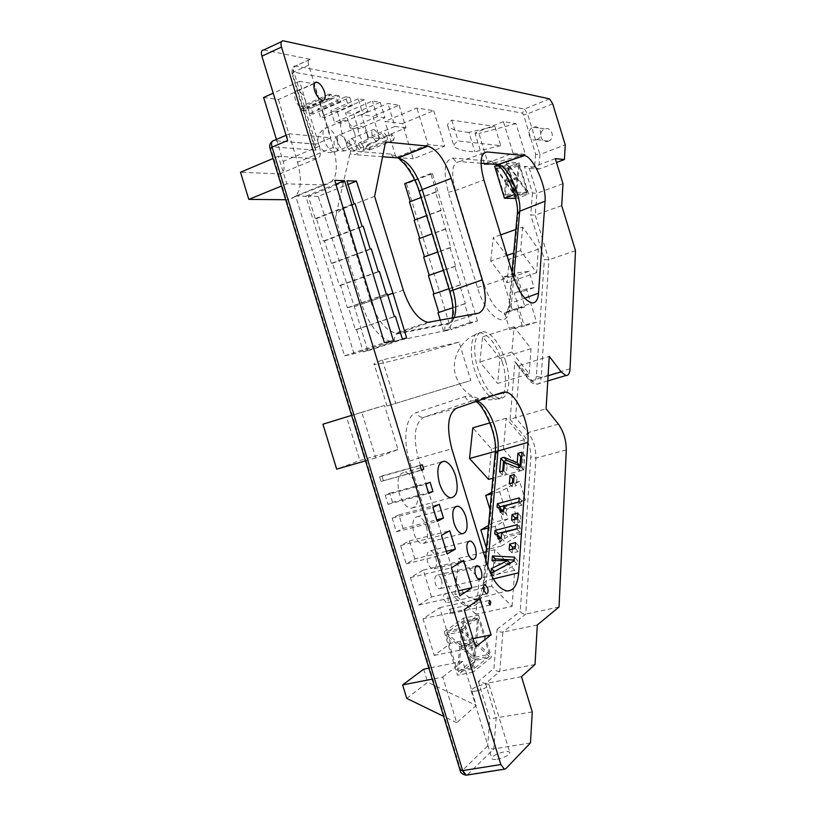 <?xml version="1.0" encoding="UTF-8"?>
<svg xmlns="http://www.w3.org/2000/svg" width="816" height="816" viewBox="0 0 816 816"><rect width="100%" height="100%" fill="white"/><g stroke="black" fill="none" stroke-linecap="round" stroke-linejoin="round"><path stroke-width="0.61" stroke-dasharray="4.08 3.06" d="M473.198 672.149L457.521 675.22L444.241 631.788L459.847 628.463L473.198 672.149L491.416 657.257L476.136 660.317L457.521 675.22M444.241 631.788L463.274 618.263L478.492 614.968L459.847 628.463M463.274 618.263L476.136 660.317M458.49 671.741L473.943 659.44L460.907 647.792L458.49 671.741L474.137 668.661L489.263 656.38L473.943 659.44M474.127 657.441L463.447 622.516L461.111 645.782L474.127 657.441L489.427 654.371L478.686 619.232L463.447 622.516M459.775 646.782L457.348 670.752L446.352 634.787L459.775 646.782L475.238 643.6L473.005 667.661L457.348 670.752M459.979 644.773L446.576 632.757L462.346 621.496L459.979 644.773L475.422 641.57L462.152 629.452L446.576 632.757M478.492 614.968L491.416 657.257M489.263 656.38L476.35 644.609L460.907 647.792M476.35 644.609L474.137 668.661M478.686 619.232L476.534 642.59L461.111 645.782M476.534 642.59L489.427 654.371M473.005 667.661L461.938 631.482L475.238 643.6M461.938 631.482L446.352 634.787M462.152 629.452L477.595 618.202L475.422 641.57M477.595 618.202L462.346 621.496M494.669 166.291L507.603 167.239L519.058 162.874L506.348 161.813L498.78 164.71M507.603 167.239L517.14 198.431L515.569 198.41M496.281 167.974L507.001 168.728L505.696 181.438L496.281 167.974L507.95 163.506L518.476 164.353L507.001 168.728M496.159 169.065L505.583 182.539L504.257 195.524L496.159 169.065L507.838 164.597L517.181 178.174L505.583 182.539M506.491 182.58L515.702 195.758L507.787 169.861L506.491 182.58L518.068 178.225L527.207 191.505L515.702 195.758M506.379 183.671L505.053 196.666L515.6 196.86L506.379 183.671L517.966 179.316L516.763 192.321L505.053 196.666M519.058 162.874L528.635 194.198L517.14 198.431M506.348 161.813L516.161 193.902L514.519 194.504M516.161 193.902L528.635 194.198M518.476 164.353L517.283 177.072L507.95 163.506M517.283 177.072L505.696 181.438M517.181 178.174L515.957 191.179L507.838 164.597M515.957 191.179L504.257 195.524M527.207 191.505L519.262 165.495L507.787 169.861M519.262 165.495L518.068 178.225M516.763 192.321L527.116 192.607L515.6 196.86M527.116 192.607L517.966 179.316M501.259 546.128L521.557 533.399L513.397 506.716L525.341 499.953L519.639 481.318L499.739 491.762L508.021 518.843L495.21 526.32L501.259 546.128L486.887 549.586L507.613 536.795L499.494 510.255L511.683 503.441L506.022 484.898L491.558 492.395M495.21 526.32L488.305 528.044M486.458 548.199L486.887 549.586M489.998 509.47L493.945 522.362L488.539 525.473M508.021 518.843L493.945 522.362M521.557 533.399L507.613 536.795M499.739 491.762L491.426 493.935M519.639 481.318L506.022 484.898M525.341 499.953L511.683 503.441M513.397 506.716L499.494 510.255M516.926 308.377L522.148 325.472L536.551 322.177L526.381 288.935L534.062 287.711L529.054 271.34L514.661 273.156L524.953 306.816L516.926 308.377L504.431 312.467L509.633 329.48L524.311 326.094L514.192 293.005L522.016 291.73L517.028 275.42L502.37 277.348L512.621 310.855L504.431 312.467M524.953 306.816L512.621 310.855M514.661 273.156L502.37 277.348M522.148 325.472L509.633 329.48M529.054 271.34L517.028 275.42M534.062 287.711L522.016 291.73M526.381 288.935L514.192 293.005M536.551 322.177L524.311 326.094M500.789 145.697L474.871 151.776C465.63 151.439 458.725 149.807 454.165 146.9C453.084 145.585 454.42 143.596 458.174 140.913L500.789 145.697L494.894 126.419L468.935 132.345L474.871 151.776M394.22 137.465L393.669 140.209L391.374 137.159L391.925 134.426L394.22 137.465M450.901 610.796L450.197 613.765L448.922 612.143L449.626 609.175L450.901 610.796M447.862 596.975C448.647 600.525 448.178 602.483 446.464 602.861L443.884 599.587C443.098 596.027 443.567 594.068 445.281 593.701L447.862 596.975M354.644 133.253C356.551 140.76 355.623 144.656 351.849 144.932C347.718 143.718 344.311 139.363 341.639 131.876C339.742 124.328 340.67 120.431 344.444 120.197C348.605 121.451 352.002 125.807 354.644 133.253M441.497 580.064C442.68 585.347 441.976 588.265 439.385 588.805C437.764 588.458 436.448 586.796 435.448 583.817C434.275 578.513 434.979 575.596 437.56 575.076C439.192 575.433 440.507 577.096 441.497 580.064M416.425 486.458C419.506 499.841 417.639 507.134 410.825 508.337C406.103 507.277 402.298 502.513 399.422 494.057C396.382 480.532 398.249 473.239 405.022 472.178C409.785 473.29 413.59 478.054 416.425 486.458M435.795 557.522C437.356 564.478 436.417 568.313 432.99 568.997C430.777 568.517 428.992 566.263 427.635 562.244C426.085 555.247 427.023 551.412 430.45 550.759C432.664 551.259 434.449 553.513 435.795 557.522M505.553 361.019C511.754 380.491 508.817 399.85 499.321 398.269C491.028 396.097 483.908 386.315 477.962 368.944C471.577 348.82 475.045 329.929 484.214 331.694C492.66 334.091 499.769 343.862 505.553 361.019M367.169 134.589C368.424 139.495 367.843 142.035 365.435 142.208C362.794 141.423 360.601 138.587 358.867 133.702C357.622 128.785 358.193 126.245 360.601 126.082C363.263 126.888 365.446 129.724 367.169 134.589M378.257 135.772C379.185 139.383 378.777 141.25 377.033 141.392C375.115 140.811 373.524 138.72 372.249 135.13C371.331 131.509 371.739 129.632 373.473 129.509C375.391 130.091 376.992 132.182 378.257 135.772M426.411 526.84C428.747 537.122 427.329 542.752 422.178 543.742C418.751 542.977 415.997 539.519 413.906 533.338C411.59 522.964 413.008 517.334 418.139 516.436C421.586 517.222 424.34 520.69 426.411 526.84M387.059 136.7C387.671 139.077 387.416 140.311 386.284 140.403L383.173 136.292C382.561 133.916 382.826 132.682 383.948 132.6L387.059 136.7M433.735 110.69L444.618 146.268L413.222 158.783L402.472 123.624L384.989 121.37L416.894 108.038L433.735 110.69L402.472 123.624M444.618 146.268L428.074 144.605L416.894 108.038M529.186 373.871L531.043 348.646L514.039 326.737L511.846 352.053L529.186 373.871L497.607 383.408L499.963 358.306L482.593 336.835L479.89 362.029L497.607 383.408M361.794 412.274L384.52 405.409L398.014 449.545L375.748 457.929L361.794 412.274L351.614 415.395M392.527 502.299L389.752 493.211L385.234 495.19L388.028 504.349L392.527 502.299L428.41 492.691M383.316 480.512L381.919 475.952L379.634 476.881L381.031 481.46L421.454 469.934M513.05 153.153L503.411 121.645L515.967 123.614L525.382 154.397L513.05 153.153L485.928 163.618M512.111 606.38L514.763 570.251L494.782 549.709L491.64 586.174L512.111 606.38L475.901 614.244L479.267 578.432L458.806 558.338L454.93 594.487L475.901 614.244M522.648 227.042L520.608 250.655L536.612 272.738L538.346 249.155L522.648 227.042L515.875 229.459M354.052 353.797L305.867 196.187L295.688 196.044L344.536 355.837L354.052 353.797L393.475 340.762M459.071 342.118C416.109 354.94 378.542 364.936 374.258 364.395C372.637 364.222 375.35 362.732 382.418 359.927L459.071 342.118L470.801 380.491L386.988 406.031L470.801 380.491M382.418 359.927L395.689 403.328M450.605 643.304L439.712 607.665L423.014 618.773L434.204 655.391L450.605 643.304L473.025 638.632M431.511 596.935L423.28 570.037L410.417 577.585L418.812 605.044L431.511 596.935L458.408 590.815M442.751 677.066L462.774 661.368L476.269 705.493L456.705 722.721L442.751 677.066L432.245 679.126M414.916 558.97L409.387 540.916L400.625 545.537L406.215 563.846L414.916 558.97L446.332 551.31M503.472 449.106L522.097 470.424L524.351 439.722L506.134 418.22L503.472 449.106L495.23 451.391M403.063 528.472L398.912 514.876L392.221 518.078L396.423 531.808L403.063 528.472L436.703 519.833M399.095 105.244L405.991 127.806L379.787 138.587L372.963 116.26L361.457 114.709L387.916 103.479L399.095 105.244L372.963 116.26M405.991 127.806L394.934 126.439L387.916 103.479M380.246 102.275L384.979 117.759L358.244 128.969L353.563 113.648L345.484 112.557L372.402 101.041L380.246 102.275L353.563 113.648M384.979 117.759L377.186 116.708L372.402 101.041M364.364 99.776L358.204 98.807L361.876 110.813L334.509 122.461L330.878 110.588L337.212 111.445L364.364 99.776L367.996 111.67L361.876 110.813M349.819 97.492L345.556 96.818L348.044 104.968L320.331 116.892L317.863 108.834L322.259 109.426L349.819 97.492L352.298 105.59L348.044 104.968M339.048 95.798L335.753 95.278L337.651 101.48L309.662 113.608L307.785 107.477L311.182 107.936L339.048 95.798L340.935 101.969L337.651 101.48M331.306 94.585L329.062 94.228L330.337 98.399L302.175 110.68L300.91 106.559L303.215 106.865L331.306 94.585L332.581 98.736L330.337 98.399M468.935 132.345C459.602 131.733 452.605 129.795 447.933 126.511C446.811 125.062 448.106 122.93 451.819 120.125L494.894 126.419M451.819 120.125L458.174 140.913M324.258 184.977C336.263 182.937 339.283 170.422 333.336 147.41L313.874 83.762L299.564 81.355L319.403 146.248C321.392 154.081 320.341 158.253 316.241 158.763L278.358 156.274L286.783 183.855L324.258 184.977L287.579 199.736L285.671 199.716M374.615 196.319L342.485 208.855C338.487 211.211 336.131 214.129 335.407 217.597L350.574 150.868C349.778 154.071 351.125 155.326 354.603 154.642L385.55 141.964M318.199 196.36L308.366 196.228L315.221 218.668L316.455 218.647L323.309 241.046L324.523 240.985L331.357 263.354L332.561 263.252L339.385 285.58L340.568 285.447L347.381 307.734L348.554 307.561L355.358 329.817L356.51 329.603L363.304 351.818L367.843 350.849L354.348 306.724L318.199 196.36L348.065 184.457M477.472 320.994L432.409 173.614L430.705 173.522L436.356 191.995L435.509 191.974L441.16 210.467L440.314 210.477L450.82 247.585L449.983 247.646L455.665 266.22L454.838 266.302L460.53 284.906L459.704 285.019L465.406 303.654L464.59 303.787L470.291 322.442L477.472 320.994L451.085 329.633L406.47 183.722L404.716 183.661M532.471 193.015L530.696 214.894L535.225 215.138L536.928 193.27L532.471 193.015L524.321 166.331L529.339 168.453L536.928 193.27L562.989 183.692M575.494 250.655L548.872 259.753L544.354 259.57L530.696 214.894M558.399 424.116L528.125 432.592L515.539 417.578L510.102 419.373L514.957 361.417L516.273 363.926L519.731 365.415L549.27 356.368M559.031 606.982L525.759 614.081C523.342 614.295 521.506 613.397 520.251 611.398L530.828 456.95C530.92 449.137 528.829 442.323 524.586 436.519L510.102 419.373M535.021 664.489L499.8 671.313C497.24 671.507 495.281 670.548 493.925 668.447L497.097 629.33C498.423 631.411 500.341 632.339 502.85 632.125L525.759 614.081L535.928 458.123L530.828 456.95M521.485 676.688L485.52 683.543L478.4 681.503L493.925 668.447M532.256 711.94L489.835 718.896L478.4 681.503M530.461 742.907L493.772 748.966C491.11 749.088 489.059 748.088 487.642 745.957L489.835 718.896M287.66 140.464C286.61 136.221 287.222 134.008 289.517 133.824L330.888 137.812L315.741 144.187L314.752 148.186L315.976 150.205L292.669 74.001L293.24 72.043L522.505 113.149L523.556 114.76L535.622 154.214L539.937 154.52L527.513 113.863L523.556 114.76M535.622 154.214L534.572 167.127L538.805 169.147L539.937 154.52L565.253 144.86M428.074 144.605L396.025 157.478L384.989 121.37M396.025 157.478L413.222 158.783M531.043 348.646L499.963 358.306M514.039 326.737L482.593 336.835M511.846 352.053L479.89 362.029M375.748 457.929L365.517 460.867M398.014 449.545L359.887 460.52L336.671 469.149M384.52 405.409L346.596 417.047L359.887 460.52M346.596 417.047L322.922 424.198M388.028 504.349L428.645 493.476M389.752 493.211L430.114 482.236M385.234 495.19L425.809 484.174M381.031 481.46L421.546 470.23M381.919 475.952L422.3 464.671M379.634 476.881L420.118 465.579M503.411 121.645L474.943 132.998L478.931 133.518L488.396 164.475M484.265 163.496L474.943 132.998M525.382 154.397L490.314 163.955M515.967 123.614L478.931 133.518M514.763 570.251L479.267 578.432M494.782 549.709L486.132 551.779M483.49 552.422L458.806 558.338M491.64 586.174L454.93 594.487M520.608 250.655L513.723 253.052M506.971 255.408L490.732 261.069L507.073 282.734L509.286 259.233L493.252 237.538L490.732 261.069M500.698 234.875L493.252 237.538M536.612 272.738L507.073 282.734M538.346 249.155L509.286 259.233M344.536 355.837L384.367 342.638M305.867 196.187L335.906 184.151M295.688 196.044L334.744 180.326M434.204 655.391L475.555 646.915M439.712 607.665L480.022 598.689M423.014 618.773L464.192 609.715M418.812 605.044L459.918 595.772M423.28 570.037L463.61 560.408M410.417 577.585L451.391 567.875M462.774 661.368L428.89 668.151M456.705 722.721L443.629 716.356M406.756 698.404L427.676 682.237L476.269 705.493M423.688 669.202L427.676 682.237M406.215 563.846L447.127 553.921M409.387 540.916L449.779 530.767M400.625 545.537L441.446 535.327M522.097 470.424L492.854 478.227M524.351 439.722L491.446 448.871L472.821 427.819M488.58 479.369L491.446 448.871M506.134 418.22L490.008 422.872M396.423 531.808L437.182 521.373M398.912 514.876L439.283 504.288M392.221 518.078L432.908 507.43M394.934 126.439L368.404 137.425L361.457 114.709M368.404 137.425L379.787 138.587M377.186 116.708L350.217 128.061L345.484 112.557M350.217 128.061L358.244 128.969M358.204 98.807L330.878 110.588M367.996 111.67L340.802 123.206L334.509 122.461M340.802 123.206L337.212 111.445M345.556 96.818L317.863 108.834M352.298 105.59L324.707 117.443L320.331 116.892M324.707 117.443L322.259 109.426M335.753 95.278L307.785 107.477M340.935 101.969L313.038 114.036L309.662 113.608M313.038 114.036L311.182 107.936M329.062 94.228L300.91 106.559M332.581 98.736L304.48 110.976L302.175 110.68M304.48 110.976L303.215 106.865M313.874 83.762L278.389 99.542L263.609 97.481M333.336 147.41L297.575 162.282L278.389 99.542M299.564 81.355L273.207 93.177M276.43 139.434L283.152 161.425C285.1 169.157 283.937 173.308 279.684 173.9L240.506 172.237M278.358 156.274L273.074 158.498M286.783 183.855L281.489 186.028M297.575 162.282C303.389 184.987 300.053 197.472 287.579 199.736M308.366 196.228L346.943 180.775M315.221 218.668L353.909 203.561M316.455 218.647L355.093 203.572M323.309 241.046L362.049 226.318M324.523 240.985L363.222 226.287M331.357 263.354L370.158 248.992M332.561 263.252L371.311 248.921M339.385 285.58L378.247 271.595M340.568 285.447L379.379 271.483M347.381 307.734L386.305 294.117M348.554 307.561L387.427 293.964M355.358 329.817L394.332 316.557M356.51 329.603L395.434 316.373M363.304 351.818L402.339 338.926M367.843 350.849L406.674 338.028M354.348 306.724L387.753 295.045M432.409 173.614L406.47 183.722M430.705 173.522L414.65 179.785M436.356 191.995L409.428 201.95M435.509 191.974L421.036 197.503M441.16 210.467L414.161 220.279M440.314 210.477L426.574 215.628M445.985 229L418.904 238.67M445.148 229.031L432.133 233.804M450.82 247.585L423.657 257.101M449.983 247.646L437.713 252.052M455.665 266.22L428.42 275.584M454.838 266.302L443.312 270.361M460.53 284.906L433.204 294.127M459.704 285.019L448.922 288.721M465.406 303.654L437.998 312.722M464.59 303.787L452.819 307.744M470.291 322.442L443.649 331.184L451.085 329.633M440.365 320.453L443.649 331.184M555.329 158.62L529.339 168.453L538.805 169.147L556.512 162.486M561.714 205.601L535.225 215.138L548.872 259.753L541.192 377.42L536.357 376.258L544.354 259.57M570.037 368.791L541.192 377.42C540.814 382.072 539.335 384.326 536.785 384.193L531.838 380.603L519.731 365.415L515.539 417.578L546.088 408.806M537.316 624.944L502.85 632.125L499.8 671.313L485.52 683.543L496.148 718.315L493.772 748.966L467.17 775.047M497.107 759.298C504.339 757.666 508.603 755.483 509.888 752.77C509.694 751.618 507.909 751.291 504.523 751.791C497.352 753.403 493.109 755.575 491.793 758.299C491.956 759.451 493.731 759.778 497.107 759.298M263.741 49.96L310.213 59.293C308.213 59.354 307.703 61.312 308.683 65.178L330.888 137.812M548.352 141.178L548.444 141.148C555.625 138.587 551.8 126.082 544.741 129.05L544.66 129.081C537.387 131.6 541.243 144.238 548.352 141.178M476.228 690.989C472.872 691.57 471.148 691.397 471.056 690.458C472.495 688.143 476.789 686.134 483.919 684.41C487.285 683.818 489.019 683.992 489.141 684.93C487.733 687.235 483.429 689.255 476.228 690.989M305.398 100.48C306.765 105.907 306 108.681 303.083 108.793C299.849 107.814 297.238 104.56 295.239 99.022C293.872 93.575 294.647 90.8 297.554 90.709C300.808 91.708 303.43 94.962 305.398 100.48M536.785 139.648C529.543 142.78 525.586 129.856 533.001 127.265L533.083 127.235C540.274 124.195 544.19 136.996 536.867 139.618L536.785 139.648M515.569 542.599L518.599 545.802L515.273 546.598M515.141 548.444L518.17 551.636L518.599 545.802M509.174 549.943L512.162 553.064L518.17 551.636M512.458 549.117L512.162 553.064M514.162 474.545L516.997 477.748L513.845 478.574M513.539 482.531L516.385 485.714L516.997 477.748M509.347 483.684L512.162 486.826L516.385 485.714M512.479 482.817L512.162 486.826M517.874 513.05L520.832 516.293L517.568 517.109M517.456 518.69L520.424 521.924L520.832 516.293M511.581 520.231L514.508 523.382L520.424 521.924M514.814 519.374L514.508 523.382M509.969 563.132L510.581 563.754L494.527 571.394M492.038 560.612L494.914 563.519L510.581 563.754M495.159 560.623L494.914 563.519M514.366 557.114L517.426 560.296L514.151 560.082M514.09 560.918L517.15 564.091L517.426 560.296M490.926 573.322L493.823 576.218L517.15 564.091M494.221 571.557L493.823 576.218M501.218 538.091L504.104 541.12L504.533 535.939L519.935 532.175L520.241 527.891L516.956 528.707M498.097 538.897L500.963 541.885L504.104 541.12M498.28 538.846L500.963 541.885M500.147 538.366L501.024 539.284L500.983 541.671M500.698 538.234L501.024 539.284M496.567 533.939L500.524 537.703M494.71 533.899L497.536 536.857L499.402 536.918M497.719 534.755L497.536 536.857M517.252 524.668L520.241 527.891M516.936 528.952L519.935 532.175M501.646 532.899L504.533 535.939M503.462 511.081L506.297 514.141L506.705 509.123L521.873 505.267L522.169 501.136L518.935 501.962M500.392 511.907L503.197 514.927L506.297 514.141M500.555 511.856L503.197 514.927M502.309 511.387L503.258 512.407L503.217 514.712M502.88 511.234L503.258 512.407M498.872 507.134L502.768 510.887M497.046 507.134L499.82 510.112L501.656 510.143M500.004 507.909L499.82 510.112M519.231 497.872L522.169 501.136M518.925 502.013L521.873 505.267M503.88 506.053L506.705 509.123M504.38 462.233L507.093 465.304L520.414 470.863L523.75 469.975L524.8 455.491L521.659 456.348M503.656 470.791L506.379 473.851L507.093 465.304M499.627 471.923L502.319 474.943L506.379 473.851M502.656 471.077L502.319 474.943M521.965 452.197L524.8 455.491M520.883 466.691L523.75 469.975M517.568 467.629L520.414 470.863M536.357 376.258C535.51 382.418 533.001 383.255 528.829 378.787L514.957 361.417M497.097 629.33L520.251 611.398M487.642 745.957L462.254 770.62L460.53 769.294L270.881 148.981L271.524 146.768L315.976 150.205M534.572 167.127L524.321 166.331M495.791 455.756L484.041 585.001C482.368 616.988 455.165 612.663 444.567 575.79L409.51 461.132C402.359 438.569 406.082 415.262 416.578 412.468L465.13 396.505C478.768 390.854 498.851 430.379 495.791 455.756L495.128 453.308M498.107 164.414L491.895 161.262L453.288 158.09C444.445 159.365 442.782 170.758 448.321 192.28L477.411 287.436C486.326 318.22 508.409 331.031 509.51 307.887L517.823 216.22L517.303 213.68M498.26 164.546C508.929 173.461 519.506 201.552 517.823 216.22M399.075 157.672C407.929 164.985 414.844 176.297 419.812 191.597L450.299 291.312C456.093 313.252 454.328 326.4 445.026 330.755L394.791 341.2C384.458 343.964 368.393 326.298 361.814 303.98L335.407 217.597M350.574 150.868L391.017 154.112L398.881 157.529M548.097 375.748L531.838 380.603L529.217 380.123L528.829 378.787M566.284 449.922L535.928 458.123C536.01 448.361 533.409 439.855 528.125 432.592L524.586 436.519M462.254 770.62C463.355 773.384 465.212 774.7 467.823 774.588L505.9 768.601M460.132 770.335L460.53 769.294M270.025 148.522L270.881 148.981M292.669 74.001L291.975 73.664L293.872 71.89L315.945 144.095L273.748 140.597C271.646 141.943 270.902 144.004 271.524 146.768M308.683 65.178L293.872 71.89C292.893 68.054 293.423 66.086 295.453 66.004L295.576 66.025C293.434 67.3 292.658 69.309 293.24 72.043M549.617 98.899L524.362 109.018L295.576 66.025L310.325 59.313M552.707 103.826L527.513 113.863L524.362 109.018L522.505 113.149M370.005 147.39L369.403 150.134L367.078 147.135L367.679 144.401L370.005 147.39M337.151 140.566C339.038 148.022 338.059 151.919 334.203 152.225C330.001 151.072 326.573 146.768 323.911 139.332C322.034 131.835 323.014 127.949 326.859 127.673C331.092 128.877 334.519 133.171 337.151 140.566M502.279 362.029C508.47 381.48 505.492 400.829 495.955 399.269C487.631 397.106 480.502 387.355 474.565 370.005C468.18 349.901 471.689 331.021 480.899 332.765C489.376 335.152 496.505 344.903 502.279 362.029M346.484 143.177C347.718 148.043 347.106 150.583 344.638 150.797C341.935 150.052 339.721 147.247 337.997 142.412C336.763 137.527 337.385 134.987 339.844 134.793C342.557 135.568 344.77 138.363 346.484 143.177M356.123 144.911C357.041 148.492 356.602 150.368 354.817 150.521C352.859 149.981 351.247 147.92 349.982 144.361C349.075 140.77 349.503 138.893 351.288 138.74C353.257 139.301 354.868 141.362 356.123 144.911M363.477 146.401C364.079 148.757 363.803 149.991 362.641 150.093L359.489 146.054C358.887 143.698 359.173 142.463 360.325 142.361L363.477 146.401M487.693 566.1L486.387 580.584L483.225 583.583L484.041 585.001M465.13 396.505C466.497 399.922 468.823 401.35 472.107 400.809L477.238 401.084M409.51 461.132L418.292 458.286C412.814 436.315 414.732 422.606 424.045 417.17L472.107 400.809L502.707 392.323M456.654 408.163L424.045 417.17C420.546 417.731 418.057 416.17 416.578 412.468M493.354 578.901L486.387 580.584C485 592.946 480.757 599.107 473.657 599.046C465.416 597.343 458.612 588.53 453.247 572.628L418.292 458.286L451.809 448.79M487.193 564.539L453.247 572.628L444.567 575.79M509.51 307.887L508.858 306.337L511.51 302.96L513.784 277.603M491.895 161.262L494.323 164.271M481.022 163.241L459.49 161.588L483.745 153.153M453.288 158.09C454.502 161.109 456.572 162.272 459.49 161.588C452.084 162.721 450.738 172.38 455.43 190.556L484.459 285.488L513.203 275.798M448.321 192.28L455.43 190.556L483.898 179.928M477.411 287.436L484.459 285.488C490.11 301.91 496.709 311.12 504.247 313.13L504.441 314.038C505.206 316.526 506.675 313.966 508.858 306.337L512.009 271.871M524.759 298.166L511.51 302.96C510.785 309.907 508.358 313.293 504.247 313.13L531.94 302.899M319.403 146.248L283.152 161.425M316.241 158.763L279.684 173.9M394.791 341.2C394.046 338.324 394.648 335.937 396.586 334.05L398.412 332.999L395.587 333.071C385.529 330.49 377.267 319.974 370.811 301.522L342.485 208.855M403.308 290.18L361.814 303.98M445.026 330.755C444.343 328.103 444.914 325.9 446.75 324.156L448.474 323.177L398.412 332.999L430.409 322.33M450.299 291.312L449.698 291.271M454.073 317.863C452.778 320.882 450.911 322.657 448.474 323.177L478.533 313.232M419.812 191.597L419.179 191.434M391.017 154.112L393.669 157.58M382.582 156.743L354.603 154.642M289.517 133.824L286.079 135.293M283.397 40.851L263.884 49.98M447.933 126.511L454.165 146.9M547.781 380.919L536.785 384.193C533.032 383.775 530.512 382.418 529.217 380.123L516.273 363.926M315.741 144.187L273.748 140.597L272.116 141.413M314.762 148.186L291.975 73.664C291.812 68.146 292.964 65.596 295.453 66.004L310.213 59.293M393.669 140.209L369.403 150.134L365.68 148.155L367.679 144.401L391.925 134.426M490.181 604.993L450.197 613.765M489.212 600.413L449.626 609.175M486.407 593.915L446.464 602.861M484.418 584.797L445.281 593.701M351.849 144.932L334.203 152.225C326.573 153.704 321.28 150.858 318.301 143.708C316.771 136.037 319.627 130.693 326.859 127.673L344.444 120.197M479.38 579.615L439.385 588.805M476.299 565.957L437.56 575.076M450.605 497.842L410.825 508.337M441.038 462.152L405.022 472.178M472.903 559.49L432.99 568.997M468.649 541.385L430.45 550.759M499.321 398.269L495.955 399.269C476.299 401.941 462.896 394.189 455.767 376.013C450.024 357.989 462.295 336.977 480.899 332.765L484.214 331.694M365.435 142.208L344.638 150.797C339.66 151.776 336.202 149.92 334.264 145.258C333.275 140.25 335.131 136.762 339.844 134.793L360.601 126.082M377.033 141.392L354.817 150.521C351.155 151.246 348.616 149.889 347.177 146.452C346.453 142.769 347.82 140.199 351.288 138.74L373.473 129.509M462.101 533.797L422.178 543.742M455.369 506.767L418.139 516.436M386.284 140.403L362.641 150.093C360.244 150.572 358.571 149.685 357.632 147.421C357.153 145.003 358.051 143.32 360.325 142.361L383.948 132.6M386.988 406.031L374.258 364.395M485.479 558.929L483.225 583.583C478.717 607.196 472.872 598.199 473.963 599.444L506.889 590.937M475.861 401.564L475.208 400.544L493.884 395.362M452.125 318.23C452.472 320.637 447.556 326.502 446.75 324.156L396.586 334.05L395.587 333.071L427.686 322.371M471.056 690.458L491.793 758.299M489.141 684.93L509.888 752.77M283.264 40.831L281.428 41.687M536.867 139.618L548.444 141.148M533.083 127.235L544.741 129.05M322.33 100.388L303.083 108.793M314.517 83.161L297.554 90.709"/><path stroke-width="1.22" d="M498.78 164.71L494.669 166.291L504.441 198.237L515.569 198.41M514.519 194.504L504.441 198.237M488.305 528.044L480.859 529.89L486.458 548.199M488.539 525.473L480.859 529.89M491.558 492.395L485.714 495.434L489.998 509.47M491.426 493.935L485.714 495.434M490.793 601.994L490.181 604.993L488.927 603.33L489.549 600.341L490.793 601.994M487.642 587.979C488.458 591.58 488.05 593.558 486.407 593.915L483.878 590.57C483.072 586.959 483.48 584.98 485.122 584.633L487.642 587.979M481.256 570.792C482.48 576.157 481.858 579.095 479.38 579.615C477.819 579.238 476.534 577.534 475.524 574.515C474.3 569.129 474.932 566.192 477.401 565.692C478.972 566.08 480.257 567.783 481.256 570.792M455.603 475.82C458.786 489.386 457.123 496.73 450.605 497.842C446.056 496.699 442.323 491.834 439.416 483.235C436.274 469.516 437.937 462.182 444.424 461.213C449.004 462.407 452.737 467.282 455.603 475.82M475.402 547.924C477.013 554.982 476.187 558.838 472.903 559.49C470.771 558.98 469.027 556.675 467.66 552.585C466.048 545.486 466.885 541.63 470.159 541.018C472.291 541.549 474.035 543.854 475.402 547.924M465.875 516.773C468.292 527.207 467.027 532.879 462.101 533.797C458.806 532.991 456.093 529.441 453.982 523.168C451.595 512.652 452.849 506.981 457.766 506.144C461.081 506.991 463.784 510.53 465.875 516.773M365.517 460.867L336.671 469.149L322.922 424.198L351.614 415.395M432.939 491.477L430.114 482.236L425.809 484.174L428.645 493.476L432.939 491.477L428.41 492.691M423.718 469.302L422.3 464.671L420.118 465.579L421.546 470.23L423.718 469.302L421.454 469.934M485.928 163.618L484.48 164.179L484.265 163.496M490.314 163.955L484.48 164.179M486.132 551.779L483.49 552.422M513.723 253.052L506.971 255.408M515.875 229.459L500.698 234.875M384.367 342.638L393.475 340.762L344.536 180.683L334.744 180.326L384.367 342.638M335.906 184.151L344.536 180.683M491.079 634.868L480.022 598.689L464.192 609.715L475.555 646.915L491.079 634.868L473.025 638.632M471.964 587.734L463.61 560.408L451.391 567.875L459.918 595.772L471.964 587.734L458.408 590.815M432.245 679.126L402.635 684.92L423.688 669.202L428.89 668.151M443.629 716.356L406.756 698.404L402.635 684.92M455.389 549.107L449.779 530.767L441.446 535.327L447.127 553.921L455.389 549.107L446.332 551.31M492.854 478.227L488.58 479.369L469.526 458.5L495.23 451.391M490.008 422.872L472.821 427.819L469.526 458.5M443.496 518.089L439.283 504.288L432.908 507.43L437.182 521.373L443.496 518.089L436.703 519.833M273.207 93.177L263.609 97.481L276.43 139.434M273.074 158.498L240.506 172.237L248.809 199.39L285.671 199.716M281.489 186.028L248.809 199.39M451.248 178.378C444.944 160.069 437.141 149.308 427.849 146.125L385.55 141.964L374.615 196.319L403.308 290.18C409.816 308.876 417.935 319.607 427.686 322.371L478.533 313.232C486.01 309.774 487.264 298.636 482.266 279.847L451.248 178.378L422.188 189.577L419.179 191.434C415.691 178.5 405.654 164.322 402.676 162.292L398.392 157.947C407.98 160.936 415.915 171.482 422.188 189.577L452.86 289.925C456.246 301.573 456.654 310.886 454.073 317.863M356.408 181.121L346.943 180.775L353.909 203.561L355.093 203.572L362.049 226.318L363.222 226.287L370.158 248.992L371.311 248.921L378.247 271.595L379.379 271.483L386.305 294.117L387.427 293.964L394.332 316.557L395.434 316.373L402.339 338.926L406.674 338.028L392.975 293.219L356.408 181.121L348.065 184.457M387.753 295.045L392.975 293.219M414.65 179.785L404.716 183.661L410.213 201.644M421.036 197.503L409.428 201.95L414.946 219.983M426.574 215.628L414.161 220.279L419.689 238.374M432.133 233.804L418.904 238.67L424.453 256.816M437.713 252.052L423.657 257.101L429.216 275.308M443.312 270.361L428.42 275.584L434.01 293.852M448.922 288.721L433.204 294.127L438.804 312.446M452.819 307.744L437.998 312.722L440.365 320.453M500.851 764.531L281.5 47.053C280.449 42.911 281.041 40.841 283.264 40.831L549.617 98.899L552.707 103.826L565.253 144.86L564.397 159.518L555.329 158.62L562.989 183.692L561.714 205.601L575.494 250.655L570.037 368.791C569.741 373.463 568.364 375.707 565.916 375.523L561.122 371.841L549.27 356.368L546.088 408.806L558.399 424.116C563.581 431.491 566.212 440.099 566.284 449.922L559.031 606.982L537.316 624.944L535.021 664.489L521.485 676.688L532.256 711.94L530.461 742.907L505.9 768.601L504.39 769.202L500.851 764.531L462.662 770.6L460.051 770.08L270.086 148.726L272.044 147.125L462.662 770.6L466.262 775.19L467.17 775.047M281.5 47.053L261.895 56.171L287.66 140.464L272.044 147.125C270.994 142.912 271.636 140.699 273.962 140.495L286.079 135.293M564.397 159.518L556.512 162.486M456.654 408.163L502.707 392.323L505.634 392.098C516.467 393.077 529.747 423.31 527.932 442.343L518.67 572.801C517.528 585.031 513.601 591.08 506.889 590.937C499.066 589.152 492.507 580.349 487.193 564.539L451.809 448.79C446.301 426.962 447.913 413.426 456.654 408.163M524.423 155.611L487.234 151.939C480.4 152.918 479.278 162.251 483.898 179.928L513.203 275.798C518.68 291.791 524.923 300.818 531.94 302.899C535.755 303.134 537.948 299.89 538.529 293.179L545.057 201.164C546.608 186.446 533.144 156.448 524.423 155.611L498.168 164.577C507.583 165.291 521.628 196.003 519.721 211.232L545.057 201.164M314.558 90.484C313.171 84.997 313.905 82.222 316.761 82.161C319.964 83.201 322.555 86.506 324.533 92.065C325.921 97.532 325.186 100.307 322.33 100.388C319.158 99.368 316.557 96.064 314.558 90.484M509.623 544.109L515.569 542.599L515.141 548.444L509.174 549.943L509.623 544.109L512.601 547.24L512.458 549.117M509.99 475.708L514.162 474.545L513.539 482.531L509.347 483.684L509.99 475.708L512.795 478.859L512.479 482.817M512.02 514.6L517.874 513.05L517.456 518.69L511.581 520.231L512.02 514.6L514.937 517.762L514.814 519.374M492.038 560.612L507.572 560.663L491.334 568.63L490.926 573.322L514.09 560.918L514.366 557.114L492.446 555.931L492.038 560.612M498.097 538.897L501.218 538.091L501.646 532.899L516.936 528.952L517.252 524.668L495.016 530.441L494.71 533.899L497.678 534.715L498.097 538.897M500.392 511.907L503.462 511.081L503.88 506.053L518.925 502.013L519.231 497.872L497.342 503.778L497.046 507.134L499.963 507.868L500.392 511.907M504.053 457.337L517.191 462.703L517.915 453.359L521.965 452.197L520.883 466.691L517.568 467.629L504.38 462.233L503.656 470.791L499.627 471.923L500.82 458.266L504.053 457.337L506.756 460.408L503.492 461.295L502.656 471.077M261.895 56.171C260.865 52.071 261.477 50 263.741 49.96L281.428 41.687M515.273 546.598L512.601 547.24M513.845 478.574L512.795 478.859M517.568 517.109L514.937 517.762M507.572 560.663L509.969 563.132M492.446 555.931L495.312 558.848L495.159 560.623M514.151 560.082L495.312 558.848M494.527 571.394L491.334 568.63M498.158 536.285L500.147 538.366M497.678 534.715L500.698 538.234M495.016 530.441L497.831 533.399L497.719 534.755M516.956 528.707L497.831 533.399M500.453 509.388L502.309 511.387M499.963 507.868L502.88 511.234M497.342 503.778L500.106 506.767L500.004 507.909M518.935 501.962L500.106 506.767M500.82 458.266L503.492 461.295M517.191 462.703L520.016 465.946L506.756 460.408M517.915 453.359L520.72 456.603L520.016 465.946M521.659 456.348L520.72 456.603M477.238 401.084C488.376 404.807 500.024 433.051 498.015 451.034L487.693 566.1M527.932 442.343L498.015 451.034L495.047 454.267L485.479 558.929M513.784 277.603L519.721 211.232L517.222 214.669L512.009 271.871M494.323 164.271L498.168 164.577L498.168 165.485C505.053 169.208 519.333 199.002 517.303 213.68M524.035 155.55L497.76 164.526L481.022 163.241M452.125 318.23C453.665 310.988 452.87 302.022 449.718 291.322L482.266 279.847M393.669 157.58L398.392 157.947L427.849 146.125M427.421 146.074L397.943 157.906L382.582 156.743M548.097 375.748L561.122 371.841M493.354 578.901L518.67 572.801M524.759 298.166L538.529 293.179M483.745 153.153L487.234 151.939M460.132 770.335C460.377 772.823 462.417 774.435 466.262 775.19L504.39 769.202M272.116 141.413C269.912 143.198 269.219 145.564 270.025 148.522M485.122 584.633L484.418 584.797M477.401 565.692L476.299 565.957M444.424 461.213L441.038 462.152M470.159 541.018L468.649 541.385M457.766 506.144L455.369 506.767M495.128 453.308C498.015 434.877 482.725 403.951 475.861 401.564M449.698 291.271L419.179 191.434M547.781 380.919L565.916 375.523M505.634 392.098L493.884 395.362M316.761 82.161L314.517 83.161"/></g></svg>
